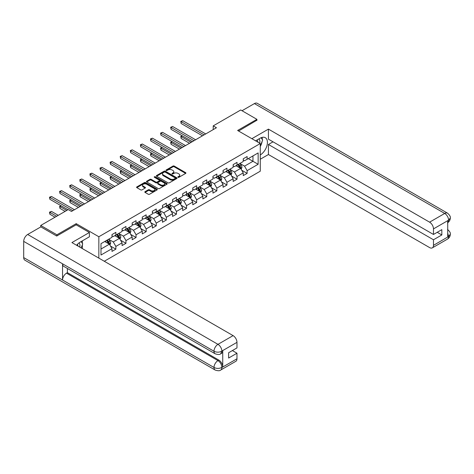 <?xml version="1.0" encoding="UTF-8"?>
<svg xmlns="http://www.w3.org/2000/svg" width="474" height="474" viewBox="0 0 474 474"><rect width="100%" height="100%" fill="white"/><g stroke="black" fill="none" stroke-linecap="round" stroke-linejoin="round"><path stroke-width="0.71" d="M178.023 177.3A0.628 0.361 0 0 0 178.917 177.3L185.666 173.401A0.901 0.521 0 0 0 185.927 173.034A0.901 0.521 0 0 0 185.666 172.672L174.231 166.066A0.901 0.521 0 0 0 172.957 166.066L166.208 169.965A0.628 0.361 0 0 0 167.097 170.48L167.974 169.976A2.874 1.659 0 0 1 172.038 169.976L172.992 170.522A2.874 1.659 0 0 1 173.834 171.695A2.874 1.659 0 0 1 172.992 172.874L172.115 173.377A0.628 0.361 0 0 0 173.004 173.887L173.881 173.383A2.874 1.659 0 0 1 177.946 173.383L178.899 173.934A2.874 1.659 0 0 1 179.741 175.107A2.874 1.659 0 0 1 178.899 176.281L178.023 176.784A0.628 0.361 0 0 0 178.023 177.3L178.023 176.784M145.068 191.668A0.901 0.521 0 0 0 144.807 192.035A0.901 0.521 0 0 0 145.068 192.403L148.273 194.257A0.901 0.521 0 0 0 149.547 194.257L157.042 189.926A0.901 0.521 0 0 0 157.309 189.559A0.901 0.521 0 0 0 157.042 189.191L145.607 182.591A0.901 0.521 0 0 0 144.339 182.591L136.838 186.922A0.901 0.521 0 0 0 136.577 187.289A0.901 0.521 0 0 0 136.838 187.651L140.713 189.89A0.901 0.521 0 0 0 141.987 189.89L145.192 188.036A0.901 0.521 0 0 0 145.459 187.674A0.901 0.521 0 0 0 145.192 187.307L143.272 186.193A2.406 1.386 0 0 1 142.567 185.216A2.406 1.386 0 0 1 144.055 183.93A2.406 1.386 0 0 1 146.673 184.232L154.198 188.581A2.406 1.386 0 0 1 154.903 189.559A2.406 1.386 0 0 1 153.422 190.844A2.406 1.386 0 0 1 150.803 190.542L149.547 189.819A0.901 0.521 0 0 0 148.273 189.819L145.068 191.668L145.068 192.403L148.273 190.566L148.273 189.819M76.195 224.86L76.195 223.663L56.904 234.802L40.723 225.458L40.723 226.951M76.195 223.663L98.847 236.745L260.273 143.545L260.273 171.197L104.286 261.257M256.908 120.449L256.908 119.33L237.622 130.469L260.273 143.545M256.908 119.33L240.727 109.986L213.217 125.871L213.217 129.603M40.723 225.458L68.232 209.579L71.467 211.445L216.452 127.737L213.217 125.871M168.033 182.846A0.901 0.521 0 0 0 169.307 182.846L176.802 178.52A0.901 0.521 0 0 0 177.063 178.153A0.901 0.521 0 0 0 176.802 177.786L165.367 171.185A0.901 0.521 0 0 0 164.093 171.185L156.598 175.51A0.901 0.521 0 0 0 156.337 175.878A0.901 0.521 0 0 0 156.598 176.245L168.033 182.846M154.66 177.436A0.628 0.361 0 0 1 155.294 177.525L155.294 176.778L166.925 183.491A0.901 0.521 0 0 1 167.186 183.859A0.901 0.521 0 0 1 166.925 184.226L159.424 188.551A0.901 0.521 0 0 1 158.156 188.551L146.721 181.951L149.926 180.108L149.926 179.362L146.721 181.216A0.901 0.521 0 0 0 146.454 181.583A0.901 0.521 0 0 0 146.721 181.951L146.721 181.216M149.926 180.108A0.901 0.521 0 0 1 151.2 180.108L151.2 179.362A0.901 0.521 0 0 0 149.926 179.362M151.2 179.362L155.833 182.04A0.901 0.521 0 0 0 157.107 182.04L159.234 180.813A0.901 0.521 0 0 0 159.501 180.446A0.901 0.521 0 0 0 159.234 180.079L154.406 177.294A0.628 0.361 0 0 1 155.294 176.778M98.847 258.117L98.847 236.745M110.466 246.03L115.869 249.152L115.869 246.421L122.085 242.836L122.085 245.562L125.966 243.322L125.966 240.591L132.181 237.006L132.181 239.731L136.062 237.492L136.062 234.766L142.277 231.176L142.277 233.907L146.164 231.662L146.164 228.936L152.373 225.346L152.373 228.077L156.26 225.831L156.26 223.106L162.475 219.515L162.475 222.247L166.356 220.001L166.356 217.276L172.572 213.685L172.572 216.417L176.452 214.171L176.452 211.445L182.668 207.861L182.668 210.586L186.549 208.347L186.549 205.615L192.764 202.031L192.764 204.756L196.651 202.517L196.651 199.785L202.86 196.2L202.86 198.926L206.747 196.686L206.747 193.955L212.956 190.37L212.956 193.096L216.843 190.856L216.843 188.125L223.058 184.54L223.058 187.266L226.939 185.026L226.939 182.294L233.155 178.71L233.155 181.435L237.036 179.196L237.036 176.47L243.251 172.88L243.251 175.611L247.132 173.366L247.132 170.64L258.14 164.282L258.14 152.924L252.962 155.916L252.962 161.296L258.14 164.282M115.869 249.152L111.988 251.392L111.988 248.666L100.986 255.018L100.986 243.66L111.988 237.302L111.988 234.577L115.869 232.337L115.869 235.063L122.085 231.478L122.085 228.746L125.966 226.507L125.966 229.232L132.181 225.648L132.181 222.916L136.062 220.677L136.062 223.402L142.277 219.818L142.277 217.086L146.164 214.846L146.164 217.572L152.373 213.987L152.373 211.256L156.26 209.016L156.26 211.742L162.475 208.157L162.475 205.432L166.356 203.186L166.356 205.917L172.572 202.327L172.572 199.601L176.452 197.356L176.452 200.087L182.668 196.497L182.668 193.771L186.549 191.526L186.549 194.257L192.764 190.667L192.764 187.941L196.651 185.695L196.651 188.427L202.86 184.836L202.86 182.111L206.747 179.865L206.747 182.597L212.956 179.006L212.956 176.281L216.843 174.041L216.843 176.766L223.058 173.182L223.058 170.45L226.939 168.211L226.939 170.936L233.155 167.352L233.155 164.62L237.036 162.381L237.036 165.106L243.251 161.521L243.251 158.79L247.132 156.55L247.132 159.276L258.14 152.924M114.832 235.661L119.495 238.351L113.28 241.941L108.623 239.246M111.988 235.809L113.28 236.556L115.869 235.063M113.28 241.941L115.869 246.421M119.495 238.351L122.085 242.836M124.929 229.831L129.592 232.521L123.376 236.111L118.719 233.421M122.085 229.979L123.376 230.725L125.966 229.232M123.376 236.111L125.966 240.591M129.592 232.521L132.181 237.006M135.031 224.001L139.688 226.691L133.472 230.281L128.815 227.591M132.181 224.149L133.472 224.895L136.062 223.402M133.472 230.281L136.062 234.766M139.688 226.691L142.277 231.176M145.127 218.17L149.784 220.86L143.575 224.451L138.912 221.761M142.277 218.318L143.575 219.071L146.164 217.572M143.575 224.451L146.164 228.936M149.784 220.86L152.373 225.346M155.223 212.34L159.886 215.03L153.671 218.621L149.008 215.931M152.373 212.494L153.671 213.241L156.26 211.742M153.671 218.621L156.26 223.106M159.886 215.03L162.475 219.515M165.319 206.51L169.982 209.206L163.767 212.79L159.104 210.101M162.475 206.664L163.767 207.411L166.356 205.917M163.767 212.79L166.356 217.276M169.982 209.206L172.572 213.685M175.416 200.686L180.079 203.376L173.863 206.96L169.206 204.27M172.572 200.834L173.863 201.58L176.452 200.087M173.863 206.96L176.452 211.445M180.079 203.376L182.668 207.861M185.518 194.855L190.175 197.545L183.959 201.13L179.302 198.44M182.668 195.004L183.959 195.75L186.549 194.257M183.959 201.13L186.549 205.615M190.175 197.545L192.764 202.031M195.614 189.025L200.271 191.715L194.062 195.3L189.399 192.61M192.764 189.173L194.062 189.92L196.651 188.427M194.062 195.3L196.651 199.785M200.271 191.715L202.86 196.2M205.71 183.195L210.367 185.885L204.158 189.47L199.495 186.78M202.86 183.343L204.158 184.09L206.747 182.597M204.158 189.47L206.747 193.955M210.367 185.885L212.956 190.37M215.806 177.365L220.469 180.055L214.254 183.645L209.591 180.95M212.956 177.513L214.254 178.26L216.843 176.766M214.254 183.645L216.843 188.125M220.469 180.055L223.058 184.54M225.902 171.535L230.565 174.225L224.35 177.815L219.693 175.125M223.058 171.683L224.35 172.429L226.939 170.936M224.35 177.815L226.939 182.294M230.565 174.225L233.155 178.71M235.999 165.704L240.662 168.394L234.446 171.985L229.789 169.295M233.155 165.853L234.446 166.605L237.036 165.106M234.446 171.985L237.036 176.47M240.662 168.394L243.251 172.88M248.299 158.606L252.962 161.296L244.543 166.155L239.885 163.465M243.251 160.022L244.543 160.775L247.132 159.276M244.543 166.155L247.132 170.64M56.904 234.802L56.904 235.922M100.986 249.04L109.399 244.181L104.736 241.491M109.399 244.181L111.988 248.666M241.728 170.243L247.132 173.366M231.632 176.073L237.036 179.196M221.536 181.903L226.939 185.026M211.44 187.734L216.843 190.856M201.343 193.564L206.747 196.686M191.241 199.394L196.651 202.517M181.145 205.224L186.549 208.347M171.049 211.054L176.452 214.171M160.953 216.885L166.356 220.001M150.856 222.715L156.26 225.831M140.754 228.539L146.164 231.662M130.658 234.369L136.062 237.492M120.562 240.2L125.966 243.322M178.277 177.389L178.899 177.027A2.874 1.659 0 0 0 179.741 175.854L179.741 175.107M173.834 171.695L173.834 172.447A2.874 1.659 0 0 1 172.992 173.62L172.37 173.976M185.654 173.413L174.231 166.812A0.901 0.521 0 0 0 172.957 166.812L166.457 170.569M176.802 177.786L176.802 178.52L165.367 171.932A0.901 0.521 0 0 0 164.093 171.932L156.61 176.251L156.598 175.51M175.214 178.408A0.628 0.361 0 0 0 175.214 177.898L165.177 172.103A0.628 0.361 0 0 0 164.288 172.103L163.364 172.631A2.874 1.659 0 0 0 162.523 173.804A2.874 1.659 0 0 0 163.364 174.983L170.225 178.941A2.874 1.659 0 0 0 174.29 178.941L175.214 178.408L175.214 179.16A0.628 0.361 0 0 0 175.398 178.899L175.398 178.153M162.523 173.804L162.523 174.556A2.874 1.659 0 0 0 163.364 175.73L163.364 174.983M175.214 179.16L174.29 179.687A2.874 1.659 0 0 1 170.225 179.687L163.364 175.73M151.2 180.108L155.833 182.786A0.901 0.521 0 0 0 157.107 182.786L159.234 181.56A0.901 0.521 0 0 0 159.501 181.192L159.501 180.446M155.294 177.525L166.913 184.232M160.65 184.819A2.406 1.386 0 0 0 163.269 185.121A2.406 1.386 0 0 0 164.751 183.841A2.406 1.386 0 0 0 164.045 182.857L161.397 181.329A0.901 0.521 0 0 0 160.123 181.329L157.996 182.555A0.901 0.521 0 0 0 157.735 182.923A0.901 0.521 0 0 0 157.996 183.29L160.65 184.819L160.65 185.565A2.406 1.386 0 0 0 163.269 185.867A2.406 1.386 0 0 0 164.751 184.587L164.751 183.841M157.735 182.923L157.735 183.669A0.901 0.521 0 0 0 157.996 184.036L157.996 183.29M160.65 185.565L157.996 184.036M154.903 189.559L154.903 190.311A2.406 1.386 0 0 1 153.422 191.591A2.406 1.386 0 0 1 150.803 191.289L149.547 190.566A0.901 0.521 0 0 0 148.273 190.566M142.567 185.216L142.567 185.962A2.406 1.386 0 0 0 143.272 186.946L143.272 186.193M145.18 188.048L143.272 186.946M157.042 189.191L157.042 189.926L145.607 183.337A0.901 0.521 0 0 0 144.339 183.337L136.85 187.663M241.171 169.283L241.941 167.34A2.423 1.398 -120 0 0 241.171 165.278L239.832 163.494M237.504 166.575L236.597 165.361M182.366 135.86L181.133 136.571L181.133 138.438L189.529 143.284M237.829 164.65L239.163 166.433A2.423 1.398 60 0 1 239.856 167.897C240.223 168.383 240.478 168.234 240.632 167.446A2.423 1.398 -120 0 0 239.939 165.989L238.606 164.205M237.995 164.555L239.477 166.534A1.238 0.711 60 0 1 239.702 166.907L240.632 167.446M181.133 138.438L180.778 136.364L191.146 142.348M180.778 136.364L182.223 135.777M204.093 134.877L181.133 121.622L182.751 120.686L205.71 133.941M202.475 135.807L181.133 123.489L181.133 121.622L180.778 121.415L182.751 120.686M181.133 123.489L180.778 121.415M259.681 143.207A5.949 3.437 120 0 0 258.804 138.977M257.791 142.111A4.07 2.352 120 0 0 256.949 140.061A4.07 2.352 120 0 0 256.938 140.055M261.073 137.733L262.667 139.996L260.273 146.164M79.745 247.09A5.949 3.437 120 0 0 78.957 242.931M77.849 245.994A4.07 2.352 120 0 0 77.434 244.323M81.101 241.568L82.731 243.885L81.167 247.908M260.273 154.945A10.298 5.943 120 0 0 266.898 145.862A10.298 5.943 120 0 0 265.292 137.691A10.298 5.943 120 0 0 260.143 138.201L255.581 140.837M260.273 159.24L268.432 154.53L268.432 144.481L433.479 239.773L433.479 245.336L448.688 236.479L447.723 236.929L447.723 220.86L448.594 220.173L433.479 228.895A5.492 3.17 -120 0 0 429.598 222.17L444.713 213.442L254.414 103.581L242.018 110.732M273.024 141.827L268.432 144.481M437.235 232.296L441.833 234.95L441.833 229.641L433.479 234.464L268.432 139.172L268.432 129.124L429.598 222.17M251.86 138.686L268.432 129.124M268.432 154.53L429.598 247.582A5.492 3.17 -120 0 0 432.341 247.855A5.492 3.17 -120 0 0 433.479 245.336M254.414 103.581A5.629 3.253 -60 0 1 257.228 103.302L447.527 213.164A5.629 3.253 -60 0 0 444.713 213.442A5.492 3.17 60 0 1 448.594 220.173M433.479 234.464L433.479 228.895M441.833 234.95L433.479 239.773M256.908 120.224L238.588 131.025M260.273 146.466A10.298 5.943 120 0 0 262.146 141.335M262.312 139.492A10.298 5.943 120 0 0 262.057 137.395M447.723 233.089L448.594 236.425M447.527 229.422C449.737 231.407 450.661 232.995 450.3 234.186L448.694 236.479M447.527 213.164C449.731 215.137 450.656 216.737 450.3 217.969L448.694 220.226M89.396 232.485L71.924 242.575L233.089 335.622A5.492 3.17 60 0 1 236.97 342.352L221.862 351.074L220.724 353.776C219.8 354.712 217.945 354.712 215.16 353.782L63.7 266.341A5.629 3.253 -60 0 1 62.538 263.799L23.7 241.379A5.629 3.253 -60 0 1 27.682 234.482L40.853 226.88L56.708 236.034L76.13 224.824L89.396 232.485L89.396 236.781L80.207 242.09A10.298 5.943 120 0 0 76.598 245.277M82.115 248.459L84.283 249.709M82.34 248.329L82.34 244.88M82.34 243.334L82.34 240.857M236.97 342.352L236.97 347.916L228.622 352.739L228.622 358.048L236.97 353.225L236.97 358.794A5.492 3.17 60 0 1 235.833 361.306L220.724 370.034A5.492 3.17 -120 0 0 221.862 367.516L236.97 358.794M220.724 370.034C219.841 370.964 217.993 370.964 215.16 370.04L24.867 260.173A5.629 3.253 -60 0 1 23.7 257.595L62.538 280.016A5.629 3.253 -60 0 1 66.514 273.16L217.975 360.607L218.852 360.098A5.492 3.17 60 0 1 222.733 366.829L222.733 350.76A5.492 3.17 60 0 1 221.595 353.272L220.724 353.776M23.7 241.379L23.7 257.595M215.16 353.782A5.629 3.253 -60 0 1 213.993 351.246L62.538 263.799L62.538 280.016L213.993 367.463C216.577 368.713 219.166 368.713 221.761 367.463L221.862 367.516M236.97 353.225L232.379 350.57M67.391 268.468L67.391 272.657L218.852 360.098M67.391 272.657L66.514 273.16M27.682 234.482L217.975 344.349A5.629 3.253 -60 0 0 213.993 351.246C216.588 352.49 219.172 352.478 221.755 351.21M231.075 175.113L231.845 173.17A2.423 1.398 -120 0 0 231.069 171.108L229.736 169.325M227.407 172.4L226.501 171.191M172.263 141.69L171.037 142.396L171.037 144.268L179.433 149.114M227.727 170.48L229.066 172.263A2.423 1.398 60 0 1 229.76 173.721C230.127 174.213 230.382 174.065 230.536 173.277A2.423 1.398 -120 0 0 229.843 171.813L228.504 170.036M227.899 170.385L229.38 172.364A1.238 0.711 60 0 1 229.606 172.737L230.536 173.277M171.037 144.268L170.681 142.194L181.05 148.178M170.681 142.194L172.121 141.608M220.979 180.944L221.749 179A2.423 1.398 -120 0 0 220.973 176.938L219.64 175.155M217.311 178.23L216.405 177.021M162.167 147.515L160.941 148.226L160.941 150.098L169.331 154.945M217.631 176.31L218.97 178.094A2.423 1.398 60 0 1 219.663 179.551C220.025 180.043 220.286 179.889 220.44 179.107A2.423 1.398 -120 0 0 219.746 177.643L218.407 175.86M217.803 176.215L219.284 178.194A1.238 0.711 60 0 1 219.509 178.568L220.44 179.107M160.941 150.098L160.585 148.024L170.954 154.009M160.585 148.024L162.025 147.438M193.996 140.707L171.037 127.453L172.654 126.517L195.614 139.771M192.379 141.637L171.037 129.319L171.037 127.453L170.681 127.245L172.654 126.517M171.037 129.319L170.681 127.245M183.894 146.537L160.941 133.277L162.558 132.347L185.518 145.601M182.277 147.467L160.941 135.149L160.941 133.277L160.585 133.076L162.558 132.347M160.941 135.149L160.585 133.076M210.883 186.768L211.653 184.83A2.423 1.398 -120 0 0 210.877 182.763L209.544 180.979M207.215 184.06L206.303 182.851M152.071 153.345L150.839 154.056L150.839 155.928L159.234 160.775M207.535 182.14L208.868 183.924A2.423 1.398 60 0 1 209.567 185.381C209.929 185.873 210.189 185.719 210.343 184.937A2.423 1.398 -120 0 0 209.65 183.474L208.311 181.69M207.701 182.046L209.188 184.019A1.238 0.711 60 0 1 209.413 184.398L210.343 184.937M150.839 155.928L150.483 153.854L160.852 159.839M150.483 153.854L151.929 153.268M200.786 192.598L201.557 190.661A2.423 1.398 -120 0 0 200.78 188.593L199.441 186.809M197.113 189.89L196.206 188.682M141.975 159.175L140.742 159.886L140.742 161.758L149.138 166.605M197.439 187.971L198.772 189.754A2.423 1.398 60 0 1 199.465 191.212C199.832 191.697 200.093 191.549 200.247 190.761A2.423 1.398 -120 0 0 199.548 189.304L198.215 187.52M197.605 187.87L199.086 189.849A1.238 0.711 60 0 1 199.311 190.228L200.247 190.761M140.742 161.758L140.387 159.679L150.756 165.669M140.387 159.679L141.833 159.092M190.684 198.428L191.455 196.491A2.423 1.398 -120 0 0 190.684 194.423L189.345 192.64M187.017 195.721L186.11 194.512M131.879 165.005L130.646 165.716L130.646 167.583L139.042 172.429M187.343 193.801L188.676 195.584A2.423 1.398 60 0 1 189.369 197.042C189.736 197.528 189.991 197.38 190.145 196.592A2.423 1.398 -120 0 0 189.452 195.134L188.119 193.351M187.508 193.7L188.99 195.679A1.238 0.711 60 0 1 189.215 196.058L190.145 196.592M130.646 167.583L130.291 165.509L140.66 171.499M130.291 165.509L131.736 164.922M173.798 152.361L150.839 139.107L152.462 138.177L175.416 151.431M172.181 153.298L150.839 140.979L150.839 139.107L150.483 138.906L152.462 138.177M150.839 140.979L150.483 138.906M163.702 158.192L140.742 144.937L142.36 144.007L165.319 157.261M162.084 159.128L140.742 146.81L140.742 144.937L140.387 144.736L142.36 144.007M140.742 146.81L140.387 144.736M153.606 164.022L130.646 150.768L132.264 149.837L155.223 163.092M151.988 164.958L130.646 152.64L130.646 150.768L130.291 150.566L132.264 149.837M130.646 152.64L130.291 150.566M180.588 204.258L181.358 202.321A2.423 1.398 -120 0 0 180.588 200.253L179.249 198.47M176.921 201.551L176.014 200.342M121.782 170.836L120.55 171.547L120.55 173.413L128.946 178.26M177.24 199.631L178.579 201.414A2.423 1.398 60 0 1 179.273 202.872C179.64 203.358 179.895 203.21 180.049 202.422A2.423 1.398 -120 0 0 179.356 200.964L178.023 199.181M177.412 199.53L178.894 201.509A1.238 0.711 60 0 1 179.119 201.883L180.049 202.422M120.55 173.413L120.195 171.339L130.563 177.329M120.195 171.339L121.634 170.753M143.509 169.852L120.55 156.598L122.168 155.662L145.127 168.922M141.892 170.788L120.55 158.464L120.55 156.598L120.195 156.39L122.168 155.662M120.55 158.464L120.195 156.39M170.492 210.089L171.262 208.151A2.423 1.398 -120 0 0 170.486 206.083L169.153 204.3M166.824 207.381L165.918 206.166M111.68 176.666L110.454 177.377L110.454 179.243L118.85 184.09M167.144 205.461L168.483 207.245A2.423 1.398 60 0 1 169.177 208.702C169.538 209.188 169.799 209.04 169.953 208.252A2.423 1.398 -120 0 0 169.259 206.794L167.92 205.011M167.316 205.361L168.797 207.339A1.238 0.711 60 0 1 169.022 207.713L169.953 208.252M110.454 179.243L110.098 177.169L120.467 183.16M110.098 177.169L111.538 176.583M133.413 175.682L110.454 162.428L112.071 161.492L135.031 174.746M131.79 176.618L110.454 164.294L110.454 162.428L110.098 162.221L112.071 161.492M110.454 164.294L110.098 162.221M160.396 215.919L161.166 213.981A2.423 1.398 -120 0 0 160.39 211.914L159.057 210.13M156.728 213.211L155.822 211.997M101.584 182.496L100.358 183.207L100.358 185.073L108.747 189.92M157.048 211.286L158.387 213.069A2.423 1.398 60 0 1 159.08 214.532C159.442 215.018 159.702 214.87 159.857 214.082A2.423 1.398 -120 0 0 159.163 212.625L157.824 210.841M157.22 211.191L158.701 213.17A1.238 0.711 60 0 1 158.926 213.543L159.857 214.082M100.358 185.073L99.996 183L110.371 188.984M99.996 183L101.442 182.413M123.311 181.512L100.358 168.258L101.975 167.322L124.929 180.576M121.694 182.449L100.358 170.125L100.358 168.258L99.996 168.051L101.975 167.322M100.358 170.125L99.996 168.051M150.299 221.749L151.07 219.806A2.423 1.398 -120 0 0 150.294 217.744L148.96 215.96M146.626 219.041L145.719 217.827M91.488 188.326L90.256 189.037L90.256 190.904L98.651 195.75M146.952 217.116L148.285 218.899A2.423 1.398 60 0 1 148.984 220.363C149.346 220.848 149.606 220.7 149.76 219.912A2.423 1.398 -120 0 0 149.061 218.455L147.728 216.671M147.118 217.021L148.605 219A1.238 0.711 60 0 1 148.824 219.373L149.76 219.912M90.256 190.904L89.9 188.83L100.269 194.814M89.9 188.83L91.346 188.243M113.215 187.343L90.256 174.088L91.873 173.152L114.832 186.406M111.597 188.279L90.256 175.955L90.256 174.088L89.9 173.881L91.873 173.152M90.256 175.955L89.9 173.881M140.203 227.579L140.968 225.636A2.423 1.398 -120 0 0 140.197 223.574L138.858 221.791M136.53 224.872L135.623 223.657M81.392 194.156L80.159 194.867L80.159 196.734L88.555 201.58M136.856 222.946L138.189 224.729A2.423 1.398 60 0 1 138.882 226.193C139.249 226.679 139.51 226.531 139.658 225.743A2.423 1.398 -120 0 0 138.965 224.285L137.632 222.502M137.022 222.851L138.503 224.83A1.238 0.711 60 0 1 138.728 225.203L139.658 225.743M80.159 196.734L79.804 194.66L90.173 200.644M79.804 194.66L81.25 194.073M103.119 193.173L80.159 179.919L81.777 178.982L104.736 192.237M101.501 194.103L80.159 181.785L80.159 179.919L79.804 179.711L81.777 178.982M80.159 181.785L79.804 179.711M130.101 233.409L130.871 231.466A2.423 1.398 -120 0 0 130.101 229.404L128.762 227.621M126.434 230.696L125.527 229.487M71.296 199.987L70.063 200.692L70.063 202.564L78.459 207.411M126.759 228.776L128.093 230.56A2.423 1.398 60 0 1 128.786 232.017C129.153 232.509 129.408 232.361 129.562 231.573A2.423 1.398 -120 0 0 128.869 230.109L127.536 228.326M126.925 228.681L128.407 230.66A1.238 0.711 60 0 1 128.632 231.034L129.562 231.573M70.063 202.564L69.708 200.49L80.076 206.474M69.708 200.49L71.153 199.904M93.023 199.003L70.063 185.749L71.681 184.813L94.64 198.067M91.405 199.933L70.063 187.615L70.063 185.749L69.708 185.541L71.681 184.813M70.063 187.615L69.708 185.541M120.005 239.24L120.775 237.296A2.423 1.398 -120 0 0 119.999 235.234L118.666 233.451M116.337 236.526L115.431 235.317M61.193 205.811L59.967 206.522L59.967 208.394L65.122 211.368M116.657 234.606L117.996 236.39A2.423 1.398 60 0 1 118.69 237.847C119.057 238.339 119.312 238.185 119.466 237.403A2.423 1.398 -120 0 0 118.773 235.939L117.433 234.156M116.829 234.512L118.31 236.49A1.238 0.711 60 0 1 118.536 236.864L119.466 237.403M59.967 208.394L59.611 206.32L66.745 210.438M59.611 206.32L61.051 205.734M82.926 204.833L59.967 191.573L61.584 190.643L84.544 203.897M81.309 205.763L59.967 193.445L59.967 191.573L59.611 191.372L61.584 190.643M59.967 193.445L59.611 191.372M109.909 245.064L110.679 243.126A2.423 1.398 -120 0 0 109.903 241.059L108.57 239.275M106.241 242.356L105.335 241.148M58.261 215.332L51.488 211.422L49.871 212.352L49.871 214.224L55.025 217.199M106.561 240.437L107.9 242.22A2.423 1.398 60 0 1 108.593 243.677C108.955 244.169 109.216 244.015 109.37 243.233A2.423 1.398 -120 0 0 108.676 241.77L107.337 239.986M106.733 240.342L108.214 242.315A1.238 0.711 60 0 1 108.439 242.694L109.37 243.233M49.871 214.224L49.515 212.151L56.643 216.268M49.515 212.151L51.488 211.422M72.824 210.657L49.871 197.403L51.488 196.473L74.448 209.727M67.972 209.727L49.871 199.276L49.871 197.403L49.515 197.202L51.488 196.473M49.871 199.276L49.515 197.202M178.899 177.027L178.899 176.281M172.115 173.887L172.115 173.377M172.992 173.62L172.992 172.874M166.208 170.48L166.208 169.965M172.957 166.812L172.957 166.066M174.231 166.812L174.231 166.066M185.666 173.401L185.666 172.672M164.093 171.932L164.093 171.185M165.367 171.932L165.367 171.185M170.225 179.687L170.225 178.941M174.29 179.687L174.29 178.941M155.833 182.786L155.833 182.04M157.107 182.786L157.107 182.04M159.234 181.56L159.234 180.813M166.925 184.226L166.925 183.491M149.547 190.566L149.547 189.819M150.803 191.289L150.803 190.542M145.192 188.036L145.192 187.307M136.838 187.651L136.838 186.922M144.339 183.337L144.339 182.591M145.607 183.337L145.607 182.591M240.425 168.258L241.93 167.387M239.939 165.989L241.171 165.278M238.215 166.984L239.163 166.433M450.3 234.203C450.241 236.354 449.293 237.995 447.456 239.127A5.492 3.17 -120 0 0 448.594 236.615M447.723 222.685L448.594 220.357M222.733 366.829L221.767 367.463M221.862 351.264L222.733 350.76M221.862 351.074A5.492 3.17 60 0 0 217.975 344.349L233.089 335.622M215.16 370.04A5.629 3.253 -60 0 1 213.993 367.463A5.629 3.253 -60 0 1 217.975 360.607C220.315 362.172 221.607 364.411 221.862 367.332M230.323 174.088L231.827 173.217M229.843 171.813L231.069 171.108M228.118 172.814L229.066 172.263M220.226 179.919L221.731 179.048M219.746 177.643L220.973 176.938M218.016 178.645L218.97 178.094M210.13 185.749L211.635 184.878M209.65 183.474L210.877 182.763M207.92 184.469L208.868 183.924M200.034 191.579L201.539 190.708M199.548 189.304L200.78 188.593M197.824 190.299L198.772 189.754M189.938 197.403L191.443 196.538M189.452 195.134L190.684 194.423M187.728 196.129L188.676 195.584M179.842 203.233L181.346 202.368M179.356 200.964L180.588 200.253M177.632 201.96L178.579 201.414M169.739 209.064L171.244 208.199M169.259 206.794L170.486 206.083M167.535 207.79L168.483 207.245M159.643 214.894L161.148 214.023M159.163 212.625L160.39 211.914M157.433 213.62L158.387 213.069M149.547 220.724L151.052 219.853M149.061 218.455L150.294 217.744M147.337 219.45L148.285 218.899M139.451 226.554L140.956 225.683M138.965 224.285L140.197 223.574M137.241 225.28L138.189 224.729M129.355 232.384L130.86 231.513M128.869 230.109L130.101 229.404M127.145 231.111L128.093 230.56M119.252 238.215L120.757 237.344M118.773 235.939L119.999 235.234M117.048 236.941L117.996 236.39M109.156 244.045L110.661 243.174M108.676 241.77L109.903 241.059M106.952 242.765L107.9 242.22M432.341 247.855L447.456 239.127M450.3 217.987C450.229 220.12 449.281 221.749 447.456 222.875"/></g></svg>
